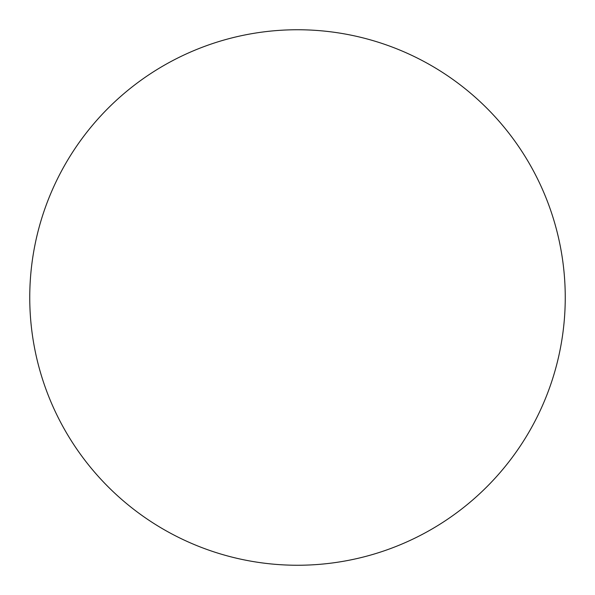 <?xml version="1.0" encoding="UTF-8"?>
<svg xmlns="http://www.w3.org/2000/svg" width="595" height="595" viewBox="0 0 595 595"><rect width="100%" height="100%" fill="white"/><g stroke="black" fill="none" stroke-linecap="round" stroke-linejoin="round"><path stroke-width="0.89" d="M29.75 297.5A267.75 267.75 0 0 0 297.5 565.25A267.75 267.75 0 0 0 565.25 297.5A267.75 267.75 0 0 0 297.5 29.75A267.75 267.75 0 0 0 29.75 297.5"/></g></svg>
